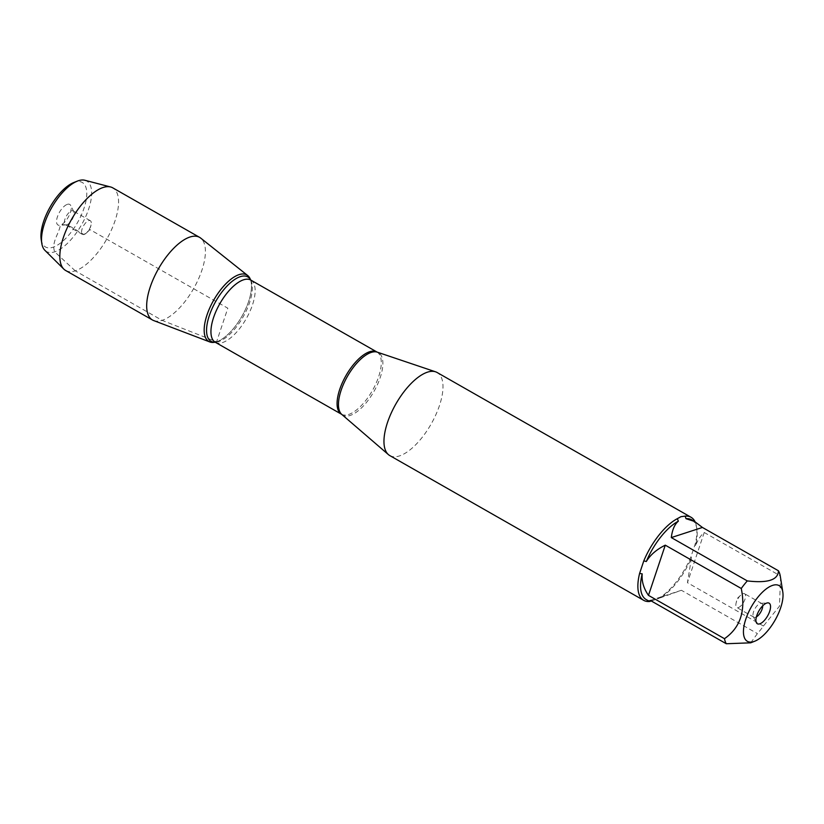 <?xml version="1.0" encoding="UTF-8"?>
<svg xmlns="http://www.w3.org/2000/svg" width="824" height="824" viewBox="0 0 824 824"><rect width="100%" height="100%" fill="white"/><g stroke="black" fill="none" stroke-linecap="round" stroke-linejoin="round"><path stroke-width="0.62" stroke-dasharray="4.12 3.09" d="M389.793 455.579A47.813 20.281 119.7 0 0 431.096 424.092A47.813 20.281 119.7 0 0 437.153 372.52M695.044 521.757A47.813 20.281 -60.3 0 1 696.548 526.824A47.813 20.281 -60.3 0 1 695.168 544.17L690.955 556.746A47.813 20.281 -60.3 0 1 657.428 598.955L651.29 600.984M750.695 642.823L757.411 633.605A45.897 19.467 119.7 0 0 763.436 626.024L779.452 606.217L780.534 577.624M691.614 519.8A45.897 19.467 -60.3 0 1 696.888 528.957A45.897 19.467 -60.3 0 1 695.59 545.488C698.258 539.267 701.142 534.931 704.232 532.489L780.235 575.822M651.063 600.851L651.763 600.644A45.897 19.467 -60.3 0 1 646.15 599.542M763.436 626.024L687.443 582.692L691.46 557.817A45.897 19.467 -60.3 0 1 659.406 598.162L681.407 590.283L757.411 633.605M695.168 544.17L695.59 545.488M657.428 598.955L659.406 598.162M691.46 557.817L690.955 556.746M651.763 600.644L651.135 600.892M250.012 278.533A38.316 16.253 -60.3 0 1 243.338 313.717A38.316 16.253 -60.3 0 1 216.599 341.775A38.316 16.253 -60.3 0 1 213.591 342.413M704.232 532.489L687.443 582.692M681.407 590.283L650.28 600.408M762.725 605.805A7.9 3.348 119.7 0 0 761.767 603.529A7.9 3.348 119.7 0 0 760.83 603.333A7.9 3.348 119.7 0 0 754.939 608.73A7.9 3.348 119.7 0 0 753.291 616.548A7.9 3.348 119.7 0 0 753.939 617.258A7.9 3.348 119.7 0 0 755.536 617.31A7.9 3.348 119.7 0 0 756.381 616.929M738.376 607.535A7.9 3.348 119.7 0 0 744.391 600.748A7.9 3.348 119.7 0 0 744.608 593.744A7.9 3.348 119.7 0 0 743.011 593.692A7.9 3.348 119.7 0 0 740.621 595.247A7.9 3.348 119.7 0 0 736.048 603.281A7.9 3.348 119.7 0 0 736.78 607.473A7.9 3.348 119.7 0 0 738.376 607.535M214.662 342.269A38.316 16.253 119.7 0 0 216.599 341.775A38.316 16.253 119.7 0 0 242.833 314.655A38.316 16.253 119.7 0 0 250.434 279.521M153.686 320.567A47.565 20.178 119.7 0 0 162.101 320.351A47.565 20.178 119.7 0 0 197.616 280.891A47.565 20.178 119.7 0 0 200.706 238.105M65.642 270.488A47.565 20.178 119.7 0 0 106.729 239.156A47.565 20.178 119.7 0 0 112.754 187.841M84.079 234.49A7.9 3.348 119.7 0 0 86.479 232.935A7.9 3.348 119.7 0 0 91.052 224.911A7.9 3.348 119.7 0 0 90.31 220.708A7.9 3.348 119.7 0 0 83.492 225.91A7.9 3.348 119.7 0 0 82.482 234.438A7.9 3.348 119.7 0 0 84.079 234.49M66.929 224.715A7.9 3.348 119.7 0 0 72.471 218.896A7.9 3.348 119.7 0 0 73.8 211.634A7.9 3.348 119.7 0 0 73.161 210.923A7.9 3.348 119.7 0 0 66.332 216.135A7.9 3.348 119.7 0 0 65.333 224.653A7.9 3.348 119.7 0 0 66.27 224.849A7.9 3.348 119.7 0 0 66.929 224.715M67.341 204.342A11.855 5.026 -60.3 0 1 70.699 205.485A11.855 5.026 -60.3 0 1 68.691 216.372A11.855 5.026 -60.3 0 1 60.389 225.107A11.855 5.026 -60.3 0 1 59.39 225.312A11.855 5.026 -60.3 0 1 57.731 215.97A11.855 5.026 -60.3 0 1 67.341 204.342M41.2 239.578A37.142 15.759 119.7 0 0 77.075 223.345A37.142 15.759 119.7 0 0 74.747 182.186A37.142 15.759 119.7 0 0 73.707 182.557M84.862 180.26A40.603 17.222 -60.3 0 1 81.545 224.808A40.603 17.222 -60.3 0 1 44.908 250.342M75.252 270.839L54.683 251.845C51.181 242.421 58.916 234.057 60.389 225.107C68.732 222.861 76.22 230.988 84.079 234.49L89.991 229.618L227.826 308.207L216.599 341.775L162.101 320.351L75.252 270.839M341.816 414.462A35.968 15.254 119.7 0 0 350.118 415.461A35.968 15.254 119.7 0 0 378.051 383.232A35.968 15.254 119.7 0 0 377.33 352.178M376.918 351.992A35.803 15.193 -60.3 0 1 375.899 383.706A35.803 15.193 -60.3 0 1 348.686 414.462A35.803 15.193 -60.3 0 1 341.445 414.204M215.311 342.29A35.803 15.193 119.7 0 0 222.552 342.557A35.803 15.193 119.7 0 0 249.765 311.791A35.803 15.193 119.7 0 0 250.784 280.078M250.723 280.036A37.08 15.728 -60.3 0 1 250.908 280.418A37.08 15.728 -60.3 0 1 244.46 314.469A37.08 15.728 -60.3 0 1 218.576 341.61A37.08 15.728 -60.3 0 1 215.672 342.228A37.08 15.728 -60.3 0 1 215.249 342.259L215.167 342.228M696.888 528.957L696.548 526.824M753.291 616.548L756.401 622.697M760.83 603.333L767.7 602.869M761.767 603.529L744.608 593.744M753.939 617.258L736.78 607.473M740.621 595.247L737.109 598.564L736.048 603.281M86.479 232.935L89.991 229.618L91.052 224.911M90.31 220.708L73.161 210.923M82.482 234.438L65.333 224.653M73.8 211.634L70.699 205.485M66.27 224.849L59.39 225.312"/><path stroke-width="1.24" d="M691.058 517.276L437.153 372.52A47.813 20.281 119.7 0 0 435.618 371.83A47.813 20.281 119.7 0 0 427.491 372.16A47.813 20.281 119.7 0 0 391.966 411.464A47.813 20.281 119.7 0 0 388.423 454.611A47.813 20.281 119.7 0 0 389.793 455.579L643.699 600.346A47.813 20.281 -60.3 0 1 639.599 573.452L643.801 560.866A47.813 20.281 -60.3 0 1 677.338 518.667L680.964 516.679L685.135 516.133A47.813 20.281 -60.3 0 1 691.058 517.276A47.813 20.281 -60.3 0 1 695.044 521.757M651.29 600.984L649.621 601.489A47.813 20.281 -60.3 0 1 643.699 600.346M766.763 631.874A32.064 13.606 119.7 0 0 782.8 592.003A32.064 13.606 119.7 0 0 772.634 585.37A32.064 13.606 119.7 0 0 745.576 619.844A32.064 13.606 119.7 0 0 754.733 641.226A32.064 13.606 119.7 0 0 766.763 631.874M782.8 592.003L780.235 575.822A45.897 19.467 119.7 0 0 778.433 570.774C778.196 579.942 767.824 583.32 747.296 580.91A45.897 19.467 119.7 0 0 741.27 588.49C745.823 611.027 740.22 627.764 724.471 638.693A45.897 19.467 119.7 0 0 726.274 643.74L750.695 642.823L754.733 641.226M778.433 570.774L702.429 527.453L694.57 521.479L686.001 518.687A45.897 19.467 -60.3 0 1 691.614 519.8L694.57 521.479M741.27 588.49L665.277 545.169C656.697 549.381 650.373 554.84 646.304 561.515A45.897 19.467 -60.3 0 1 678.358 521.18C674.629 524.301 672.281 529.77 671.303 537.578L747.296 580.91M726.274 643.74L650.28 600.408L649.106 601.221L651.063 600.851M649.106 601.221L646.15 599.542A45.897 19.467 -60.3 0 1 642.184 573.844C641.546 581.229 643.647 588.408 648.478 595.361L724.471 638.693M677.338 518.667L678.358 521.18M646.304 561.515L643.801 560.866M686.001 518.687L685.135 516.133M651.763 600.644L649.621 601.489M639.599 573.452L642.184 573.844M250.723 280.036A37.08 15.728 -60.3 0 0 215.785 301.337A37.08 15.728 -60.3 0 0 215.249 342.259L213.591 342.413A38.316 16.253 -60.3 0 1 213.704 300.152A38.316 16.253 -60.3 0 1 250.012 278.533L250.733 280.047M759.759 623.84A11.855 5.026 -60.3 0 1 756.401 622.697A11.855 5.026 -60.3 0 1 758.863 610.965A11.855 5.026 -60.3 0 1 767.7 602.869A11.855 5.026 -60.3 0 1 769.369 612.211A11.855 5.026 -60.3 0 1 759.759 623.84M648.478 595.361L665.277 545.169M671.303 537.578L702.429 527.453M756.381 616.929A7.9 3.348 119.7 0 0 762.725 605.805M250.434 279.521A38.316 16.253 119.7 0 0 247.694 275.525A38.316 16.253 119.7 0 0 239.063 274.639A38.316 16.253 119.7 0 0 209.44 308.681A38.316 16.253 119.7 0 0 209.821 341.95A38.316 16.253 119.7 0 0 214.662 342.269M247.694 275.525L200.706 238.105A47.565 20.178 119.7 0 0 199.604 237.363A47.565 20.178 119.7 0 0 189.983 237.013A47.565 20.178 119.7 0 0 153.831 277.873A47.565 20.178 119.7 0 0 152.481 320A47.565 20.178 119.7 0 0 153.686 320.567L209.821 341.95M199.604 237.363L112.754 187.841A47.565 20.178 119.7 0 0 110.612 186.976A47.565 20.178 119.7 0 0 103.144 187.491A47.565 20.178 119.7 0 0 68.114 225.941A47.565 20.178 119.7 0 0 63.798 269.088A47.565 20.178 119.7 0 0 65.642 270.488L152.481 320M77.343 181.115L73.707 182.557A37.142 15.759 119.7 0 0 50.182 206.917A37.142 15.759 119.7 0 0 41.2 239.578L41.808 243.441A40.603 17.222 -60.3 0 1 51.624 207.741A40.603 17.222 -60.3 0 1 77.343 181.115A40.603 17.222 -60.3 0 1 78.486 180.703A40.603 17.222 -60.3 0 1 84.862 180.26L110.612 186.976M63.798 269.088L44.908 250.342A40.603 17.222 -60.3 0 1 41.808 243.441M341.816 414.462L341.445 414.204A35.803 15.193 -60.3 0 1 345.987 375.569A35.803 15.193 -60.3 0 1 376.918 351.992L377.33 352.178A35.968 15.254 119.7 0 0 371.212 352.425A35.968 15.254 119.7 0 0 344.483 381.996A35.968 15.254 119.7 0 0 341.816 414.462L388.423 454.611M376.918 351.992L250.784 280.078A35.803 15.193 119.7 0 0 219.853 303.654A35.803 15.193 119.7 0 0 215.311 342.29L215.672 342.228M377.33 352.178L435.618 371.83M341.445 414.204L215.311 342.29"/></g></svg>
